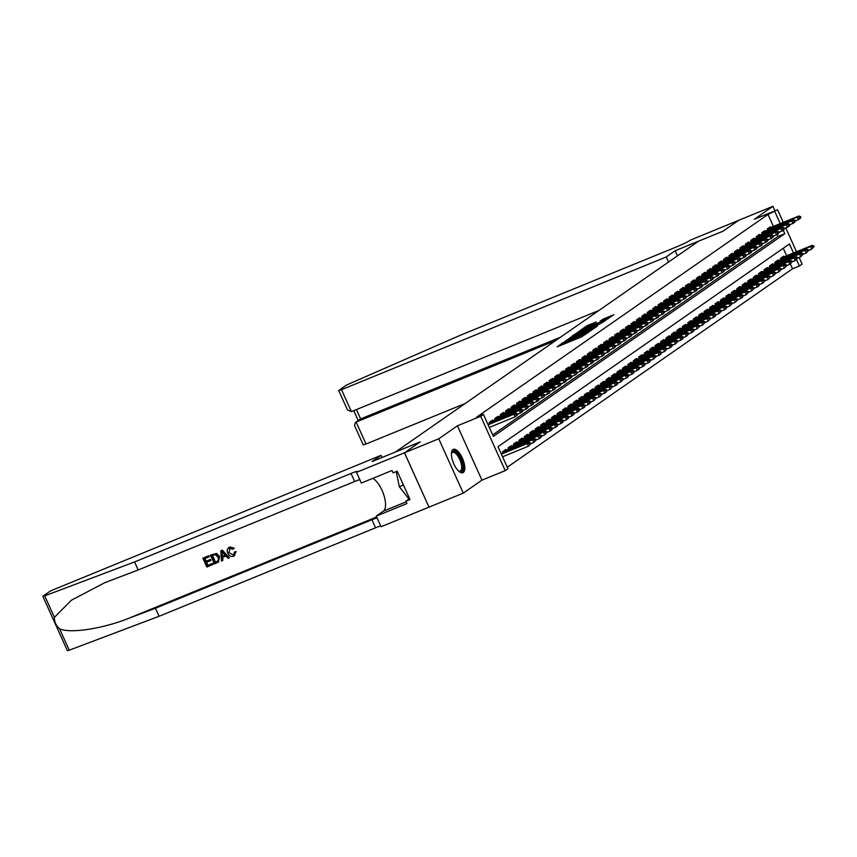 <?xml version="1.0" encoding="UTF-8"?>
<svg xmlns="http://www.w3.org/2000/svg" width="857" height="857" viewBox="0 0 857 857"><rect width="100%" height="100%" fill="white"/><g stroke="black" fill="none" stroke-linecap="round" stroke-linejoin="round"><path stroke-width="1.29" d="M563.392 342.404L557.2 346.828L581.41 336.93L589.038 331.98L565.813 342.222L562.899 343.121L563.392 342.404M563.37 344.171L562.578 344.621M575.883 339.061L575.09 339.511M452.935 449.571A12.609 5.067 67.8 0 0 453.632 463.466A12.609 5.067 67.8 0 0 462.876 472.7A12.609 5.067 67.8 0 0 463.273 472.486A12.609 5.067 67.8 0 0 462.576 458.591A12.609 5.067 67.8 0 0 453.332 449.357A12.609 5.067 67.8 0 0 452.935 449.571M596.268 321.975L586.788 325.853L580.382 330.352L605.503 320.175L613.783 314.755L602.792 319.318L599.996 321.3L607.409 318.6L602.107 321.343L583.735 328.606L596.268 321.975M773.4 226.419L768.001 214.464L777.578 209.772L783.277 222.381M404.472 452.807L420.08 441.944L372.131 461.548L381.065 455.335L50.595 590.869L43.161 596.043L44.703 595.861L134.56 561.946L351.038 473.46A11.312 0.932 155.7 0 1 357.54 471.457A11.312 0.932 155.7 0 1 356.823 472.196L404.472 452.807L429.003 507.14L404.504 452.785L420.166 441.891L395.505 451.971L698.369 241.288L723.029 231.208L738.691 220.313L772.939 206.312L754.289 219.285L777.578 209.772M404.504 452.785L438.752 438.784L463.283 493.118L481.945 480.145L505.234 470.622L480.702 416.288L483.423 414.392L493.375 436.417L784.798 233.693L783.277 230.319M481.945 480.145L457.413 425.811L438.752 438.784M457.413 425.811L480.702 416.288M768.001 214.464L476.578 417.198L483.423 414.392M572.037 336.501L564.667 341.632L588.866 331.745L597.158 326.324L572.037 336.501L572.455 337.422M572.165 336.03L580.35 330.716L605.471 320.539L600.789 323.443L589.091 328.381L587.206 329.731L597.586 325.789L572.208 336.126M774.985 210.833L772.939 206.312M429.036 507.119L463.283 493.118M492.871 420.787L492.55 420.069L489.283 422.351L489.84 423.583M498.324 416.995L498.003 416.288L494.735 418.559L495.292 419.801M503.766 413.203L503.445 412.496L500.177 414.767L500.734 416.009M509.219 409.421L508.897 408.703L505.619 410.974L506.187 412.217M514.661 405.629L514.339 404.911L511.072 407.193L511.629 408.425M520.113 401.837L519.792 401.13L516.514 403.401L517.082 404.643M525.555 398.044L525.234 397.337L521.967 399.608L522.524 400.851M531.008 394.263L530.687 393.545L527.409 395.816L527.976 397.059M536.45 390.471L536.128 389.753L532.861 392.035L533.418 393.267M541.903 386.678L541.581 385.971L538.303 388.242L538.871 389.485M547.344 382.886L547.023 382.179L543.756 384.45L544.313 385.693M552.797 379.105L552.476 378.387L549.198 380.658L549.766 381.901M558.239 375.312L557.918 374.605L554.65 376.876L555.207 378.108M563.692 371.52L563.36 370.813L560.092 373.084L560.66 374.327M569.134 367.739L568.812 367.021L565.545 369.292L566.102 370.535M574.576 363.946L574.254 363.229L570.987 365.51L571.555 366.742M580.028 360.154L579.707 359.447L576.44 361.718L576.997 362.961M585.47 356.362L585.149 355.655L581.882 357.926L582.449 359.169M590.923 352.581L590.602 351.863L587.334 354.134L587.891 355.376M596.365 348.788L596.043 348.071L592.776 350.352L593.344 351.584M601.818 344.996L601.496 344.289L598.229 346.56L598.786 347.803M607.259 341.204L606.938 340.497L603.671 342.768L604.239 344.011M612.712 337.422L612.391 336.705L609.123 338.976L609.681 340.218M618.154 333.63L617.833 332.912L614.565 335.194L615.133 336.426M623.607 329.838L623.285 329.131L620.018 331.402L620.575 332.645M629.049 326.046L628.727 325.339L625.46 327.61L626.028 328.852M634.501 322.264L634.18 321.546L630.913 323.828L631.47 325.06M639.943 318.472L639.622 317.765L636.355 320.036L636.922 321.279M645.396 314.68L645.075 313.973L641.807 316.244L642.364 317.486M650.838 310.898L650.517 310.18L647.249 312.451L647.806 313.694M656.291 307.106L655.969 306.388L652.702 308.67L653.259 309.902M661.733 303.314L661.411 302.607L658.144 304.878L658.701 306.12M667.185 299.522L666.864 298.814L663.597 301.086L664.154 302.328M672.627 295.74L672.306 295.022L669.038 297.293L669.596 298.536M678.08 291.948L677.758 291.23L674.491 293.512L675.048 294.744M683.522 288.156L683.2 287.449L679.933 289.72L680.49 290.962M688.974 284.363L688.653 283.656L685.386 285.927L685.943 287.17M694.416 280.582L694.095 279.864L690.828 282.135L691.385 283.378M699.869 276.79L699.548 276.083L696.28 278.354L696.837 279.586M705.311 272.997L704.99 272.29L701.722 274.561L702.279 275.804M710.764 269.216L710.442 268.498L707.175 270.769L707.732 272.012M716.206 265.424L715.884 264.706L712.617 266.988L713.174 268.22M721.658 261.631L721.337 260.924L718.07 263.195L718.627 264.438M727.1 257.839L726.779 257.132L723.512 259.403L724.069 260.646M732.553 254.058L732.232 253.34L728.964 255.611L729.521 256.854M737.995 250.265L737.673 249.548L734.406 251.829L734.963 253.061M743.447 246.473L743.126 245.766L739.859 248.037L740.416 249.28M748.889 242.681L748.568 241.974L745.301 244.245L745.858 245.488M754.342 238.899L754.021 238.182L750.753 240.453L751.31 241.695M759.784 235.107L759.463 234.39L756.195 236.671L756.752 237.903M765.237 231.315L764.915 230.608L761.648 232.879L762.205 234.122M492.7 434.928L777.952 236.489L777.095 234.614M767.647 230.329L767.09 229.087L770.357 226.816L770.679 227.523M507.29 467.236L792.532 268.798L790.358 263.977M786.662 255.782L783.266 248.262M503.102 452.957L502.545 451.714L505.812 449.443L506.133 450.15M508.555 449.164L507.987 447.922L511.254 445.651L511.586 446.368M513.996 445.372L513.439 444.14L516.707 441.858L517.028 442.576M519.449 441.591L518.881 440.348L522.149 438.077L522.47 438.784M524.891 437.798L524.334 436.556L527.601 434.285L527.923 434.992M530.344 434.006L529.776 432.764L533.043 430.493L533.365 431.21M535.786 430.214L535.229 428.982L538.496 426.711L538.817 427.418M541.238 426.432L540.671 425.19L543.938 422.919L544.259 423.626M546.68 422.64L546.123 421.398L549.391 419.127L549.712 419.844M552.133 418.848L551.565 417.616L554.833 415.334L555.154 416.052M557.575 415.067L557.018 413.824L560.285 411.553L560.607 412.26M563.028 411.274L562.46 410.032L565.727 407.761L566.048 408.468M568.47 407.482L567.912 406.239L571.18 403.968L571.501 404.686M573.922 403.69L573.354 402.458L576.622 400.176L576.943 400.894M579.364 399.908L578.807 398.666L582.074 396.395L582.396 397.102M584.817 396.116L584.249 394.873L587.516 392.602L587.838 393.309M590.259 392.324L589.702 391.081L592.969 388.81L593.29 389.528M595.711 388.532L595.144 387.3L598.411 385.018L598.732 385.736M601.153 384.75L600.596 383.507L603.864 381.236L604.185 381.943M606.595 380.958L606.038 379.715L609.306 377.444L609.627 378.151M612.048 377.166L611.491 375.934L614.758 373.652L615.08 374.37M617.49 373.384L616.933 372.142L620.2 369.87L620.522 370.578M622.943 369.592L622.386 368.349L625.653 366.078L625.974 366.785M628.385 365.8L627.827 364.557L631.095 362.286L631.416 363.004M633.837 362.008L633.28 360.776L636.547 358.494L636.869 359.212M639.279 358.226L638.722 356.983L641.989 354.712L642.311 355.419M644.732 354.434L644.175 353.191L647.442 350.92L647.763 351.627M650.174 350.642L649.617 349.399L652.884 347.128L653.205 347.846M655.626 346.849L655.069 345.617L658.337 343.336L658.658 344.053M661.068 343.068L660.511 341.825L663.779 339.554L664.1 340.261M666.521 339.276L665.964 338.033L669.231 335.762L669.553 336.469M671.963 335.483L671.406 334.241L674.673 331.97L674.995 332.687M677.416 331.691L676.859 330.459L680.126 328.188L680.447 328.895M682.858 327.91L682.301 326.667L685.568 324.396L685.889 325.103M688.31 324.117L687.753 322.875L691.021 320.604L691.342 321.321M693.752 320.325L693.195 319.093L696.462 316.811L696.784 317.529M699.205 316.544L698.648 315.301L701.915 313.03L702.237 313.737M704.647 312.751L704.09 311.509L707.357 309.238L707.678 309.945M710.099 308.959L709.542 307.717L712.81 305.446L713.131 306.163M715.541 305.167L714.984 303.935L718.252 301.653L718.573 302.371M720.994 301.385L720.437 300.143L723.704 297.872L724.026 298.579M726.436 297.593L725.879 296.351L729.146 294.08L729.468 294.787M731.889 293.801L731.332 292.558L734.599 290.287L734.92 291.005M737.331 290.009L736.774 288.777L740.041 286.495L740.362 287.213M742.783 286.227L742.216 284.985L745.494 282.714L745.815 283.421M748.225 282.435L747.668 281.192L750.936 278.921L751.257 279.628M753.678 278.643L753.11 277.411L756.388 275.129L756.71 275.847M759.12 274.861L758.563 273.619L761.83 271.348L762.152 272.055M764.573 271.069L764.005 269.826L767.283 267.555L767.604 268.262M770.014 267.277L769.457 266.034L772.725 263.763L773.046 264.481M775.467 263.485L774.899 262.253L778.177 259.971L778.499 260.689M780.909 259.703L780.352 258.46L783.619 256.189L783.941 256.896M799.099 257.432L802.109 264.106L799.388 266.002L796.539 259.682M792.532 268.798L799.388 266.002M793.507 252.986L789.436 243.966L498.013 446.701L507.965 468.725L505.234 470.622M785.837 228.058L796.528 251.754M780.245 223.613L774.857 211.668M777.952 236.489L784.798 233.693M591.534 330.277L590.698 330.62M566.327 340.636L590.559 330.309L573.108 337.144L566.327 340.636M580.789 331.627L575.486 334.359L577.929 333.609L587.313 329.045L580.789 331.627L580.35 330.716M608.159 318.708L607.57 318.954M502.566 456.781L528.383 446.218L527.194 443.583L528.823 442.437L501.195 453.739M530.076 444.108L528.383 446.218L530.901 443.54M501.366 454.135L527.194 443.583L529.883 443.669M528.823 442.437L530.697 443.101M517.639 414.167L516.621 414.295L517.639 414.167L516.76 415.72L515.121 416.856L489.304 427.407M516.814 414.734L515.121 416.856L513.932 414.21L488.115 424.761M487.933 424.365L515.571 413.074L513.932 414.21L516.621 414.295M517.435 413.727L515.571 413.074M451.425 453.46A10.916 4.392 -112.2 0 1 451.51 453.128A10.916 4.392 -112.2 0 1 458.399 454.906A10.916 4.392 -112.2 0 1 462.726 468.779A10.916 4.392 -112.2 0 1 458.934 471.275A10.916 4.392 -112.2 0 1 458.634 471.104M458.581 471.05A10.102 4.06 67.8 0 0 460.145 471.104A10.102 4.06 67.8 0 0 461.612 468.522A10.102 4.06 67.8 0 0 458.752 457.467A10.102 4.06 67.8 0 0 452.496 452.4A10.102 4.06 67.8 0 0 451.425 453.546M462.148 472.86A12.534 5.035 67.8 0 0 463.573 469.861A12.534 5.035 67.8 0 0 460.284 456.631A12.534 5.035 67.8 0 0 452.71 449.754M396.202 471.575L399.341 486.733L408.478 498.42L409.335 498.067M403.454 485.051L399.341 486.733M212.836 564.57L206.826 567.034L202.852 558.218L208.647 555.85L209.108 556.868L204.469 558.764L205.691 561.474L210.019 559.707L210.468 560.724L206.151 562.492L207.533 565.534L212.375 563.552L213.082 564.399A21.061 8.474 67.8 0 0 212.697 563.328L207.855 565.309A21.061 8.474 67.8 0 0 206.633 562.288M210.468 560.724L210.908 560.424A21.061 8.474 67.8 0 0 210.447 559.407L206.13 561.174A21.061 8.474 67.8 0 0 204.834 558.614M209.108 556.868L209.429 556.643A21.061 8.474 67.8 0 0 208.894 555.679L202.852 558.218M218.471 562.138L219.585 556.418L216.542 553.429L210.436 555.122L216.243 553.643L219.156 556.718L218.471 562.138L214.421 563.927L210.436 555.122M233.907 556.032L236.114 551.597L234.411 552.069L236.114 551.597M233.415 555.004L228.948 552.69L233.415 555.004M235.696 551.887L233.672 556.193C231.036 556.986 229.076 555.979 227.791 553.172C226.623 550.44 227.212 548.437 229.558 547.162L233.886 548.437L232.847 549.176L234.282 548.159L229.794 547.002L228.765 547.602L229.794 547.002M134.56 561.946L138.191 569.98L104.833 582.664L71.367 600.243L54.398 617.351C54.27 621.764 55.984 625.556 59.529 628.717C69.46 633.73 101.747 628.974 127.907 618.636L155.46 608.234L371.949 519.76A11.312 0.932 155.7 0 1 377.059 517.896M229.344 557.821L222.349 550.173L220.795 550.88L222.102 550.344L229.344 557.821L228.123 558.325L225.959 556L222.456 557.436L222.745 560.521L221.513 561.024L220.795 550.88M222.745 560.521L222.863 557.146M155.46 608.234L159.091 616.279L375.58 527.794A11.312 0.932 155.7 0 1 380.69 525.941M359.79 479.652A11.312 0.932 155.7 0 0 354.669 481.505L138.191 569.98M59.529 628.717L69.235 650.195L159.091 616.279M356.523 472.4L361.333 483.048L392.024 470.504L393.084 472.86L397.187 471.179L409.989 499.524L405.875 501.195L406.936 503.552L376.244 516.096L381.054 526.734L429.003 507.14M381.065 455.335L382.04 457.499M372.816 478.356A18.19 7.317 -112.2 0 1 383.84 495.078A18.19 7.317 -112.2 0 1 383.358 511.147L376.244 516.096M69.235 650.195L67.382 650.688L42.85 596.354M409.582 498.624L405.875 501.195M234.411 552.069L233.607 554.95M232.847 549.176L229.387 548.512M229.965 548.201L228.948 552.69M234.668 555.615L233.672 556.193M222.081 553.493L222.349 556.268L225.155 555.122L221.909 551.629L222.349 556.268M225.07 555.036L222.777 555.968M215.118 562.438L218.471 560.328L217.989 557.168L215.161 554.608L212.054 555.657L215.118 562.438L217.732 561.271M215.439 562.213A21.061 8.474 67.8 0 0 212.418 555.507M668.514 262.049L666.221 256.961L341.504 389.678L351.413 411.628L598.882 310.491M351.413 411.628L347.439 409.86L338.719 390.535L346.464 385.05L460.573 335.151L677.062 246.677A11.312 0.932 -24.3 0 0 690.463 240.099L738.713 220.292L723.104 231.144L675.155 250.747L666.221 256.961M677.448 255.836L675.155 250.747M555.839 340.433L356.126 422.062L366.035 444.012L363.25 444.869L354.519 425.543L355.376 422.458L360.647 418.912L560.36 337.283M465.212 403.476L366.035 444.012M338.719 390.535L341.504 389.678M355.376 422.458L360.647 418.912L356.426 409.582M530.826 443.658L533.836 442.437L532.636 439.791L534.275 438.655L503.005 451.393M535.529 440.316L533.836 442.437L536.343 439.748M502.684 452.035L532.636 439.791L535.325 439.877M534.275 438.655L536.139 439.309M536.278 439.877L539.278 438.645L538.089 435.999L539.717 434.863L508.447 447.6M540.971 436.534L539.278 438.645L540.917 437.509L541.785 435.967M508.137 448.243L538.089 435.999L540.778 436.084M539.717 434.863L541.592 435.517M541.72 436.084L544.731 434.853L543.531 432.207L545.17 431.071L513.9 443.819M546.423 432.742L544.731 434.853L547.237 432.174M513.579 444.451L543.531 432.207L546.22 432.303M545.17 431.071L547.034 431.735M547.173 432.292L550.173 431.06L548.983 428.425L550.612 427.289L519.342 440.027M551.865 428.95L550.173 431.06L551.812 429.925L552.679 428.382M519.031 440.659L548.983 428.425L551.672 428.511M550.612 427.289L552.486 427.943M523.081 410.385L522.063 410.514L523.081 410.385L522.202 411.928L517.564 414.295M522.267 410.953L520.574 413.063L519.374 410.417L489.422 422.662M489.743 422.03L521.013 409.282L519.374 410.417L522.063 410.514M522.888 409.946L521.013 409.282M528.533 406.593L527.516 406.721L528.533 406.593L527.655 408.136L523.016 410.503M527.708 407.161L526.016 409.271L524.827 406.636L494.875 418.869M495.196 418.237L526.455 405.49L524.827 406.636L527.516 406.721M528.33 406.154L526.455 405.49M533.975 402.801L532.958 402.929L533.975 402.801L533.097 404.343L528.458 406.711M533.161 403.368L531.469 405.49L530.269 402.844L500.317 415.088M500.638 414.445L531.908 401.708L530.269 402.844L532.958 402.929M533.782 402.362L531.908 401.708M539.428 399.008L538.41 399.137L539.428 399.008L538.55 400.562L533.911 402.929M538.603 399.587L536.91 401.697L535.721 399.051L505.769 411.296M506.091 410.653L537.35 397.916L535.721 399.051L538.41 399.137M539.224 398.569L537.35 397.916M552.615 428.5L555.625 427.279L554.425 424.633L556.064 423.497L524.795 436.234M557.318 425.158L555.625 427.279L557.254 426.143L558.132 424.59M524.473 436.877L554.425 424.633L557.114 424.718M556.064 423.497L557.928 424.151M544.87 395.227L543.852 395.356L544.87 395.227L543.991 396.77L539.353 399.137M544.056 395.795L542.363 397.905L541.163 395.259L511.211 407.503M511.533 406.871L542.802 394.124L541.163 395.259L543.852 395.356M544.677 394.788L542.802 394.124M558.068 424.718L561.067 423.487L559.878 420.841L561.506 419.705L530.237 432.453M562.76 421.376L561.067 423.487L562.706 422.351L563.574 420.808M529.926 433.085L559.878 420.841L562.567 420.937M561.506 419.705L563.381 420.358M550.323 391.435L549.305 391.563L550.323 391.435L549.444 392.977L544.806 395.345M549.498 392.003L547.805 394.113L546.616 391.478L516.664 403.711M516.985 403.079L548.244 390.331L546.616 391.478L549.305 391.563M550.119 390.996L548.244 390.331M563.51 420.926L566.52 419.694L565.32 417.048L566.959 415.913L535.689 428.661M568.212 417.584L566.52 419.694L568.148 418.559L569.027 417.016M535.368 429.293L565.32 417.048L568.009 417.145M566.959 415.913L568.823 416.577M555.764 387.643L554.747 387.771L555.764 387.643L554.886 389.185L550.248 391.553M554.95 388.21L553.258 390.331L552.058 387.685L522.106 399.93M522.427 399.287L553.697 386.55L552.058 387.685L554.747 387.771M555.561 387.203L553.697 386.55M568.962 417.134L571.962 415.902L570.773 413.267L572.401 412.131L541.131 424.868M573.654 413.792L571.962 415.902L573.601 414.767L574.469 413.224M540.821 425.511L570.773 413.267L573.462 413.353M572.401 412.131L574.276 412.785M561.217 383.861L560.199 383.979L561.217 383.861L560.339 385.404L555.7 387.771M560.392 384.429L558.7 386.539L557.511 383.893L527.558 396.138M527.88 395.495L559.139 382.758L557.511 383.893L560.199 383.979M561.014 383.411L559.139 382.758M574.404 413.342L577.414 412.121L576.215 409.475L577.854 408.339L546.584 421.076M579.107 410L577.414 412.121L579.043 410.985L579.921 409.432M546.263 421.719L576.215 409.475L578.904 409.56M577.854 408.339L579.718 408.993M566.659 380.069L565.641 380.197L566.659 380.069L565.781 381.611L561.142 383.979M565.845 380.637L564.152 382.747L562.953 380.101L533 392.345M533.322 391.713L564.592 378.965L562.953 380.101L565.641 380.197M566.456 379.63L564.592 378.965M579.857 409.56L582.856 408.328L581.667 405.682L583.296 404.547L552.026 417.295M584.549 406.218L582.856 408.328L584.495 407.193L585.363 405.65M551.715 417.927L581.667 405.682L584.356 405.779M583.296 404.547L585.17 405.211M572.112 376.277L571.094 376.405L572.112 376.277L571.233 377.819L566.595 380.187M571.287 376.844L569.594 378.955L568.405 376.319L538.453 388.553M538.774 387.921L570.034 375.184L568.405 376.319L571.094 376.405M571.908 375.837L570.034 375.184M585.299 405.768L588.309 404.536L587.109 401.901L588.748 400.755L557.478 413.502M590.002 402.426L588.309 404.536L589.937 403.401L590.816 401.858M557.157 414.135L587.109 401.901L589.798 401.987M588.748 400.755L590.612 401.419M577.554 372.484L576.536 372.613L577.554 372.484L576.675 374.038L572.037 376.394M576.74 373.052L575.047 375.173L573.847 372.527L543.895 384.772M544.216 384.129L575.486 371.392L573.847 372.527L576.536 372.613M577.35 372.045L575.486 371.392M590.741 401.976L593.751 400.755L592.562 398.109L594.19 396.973L562.92 409.71M595.444 398.634L593.751 400.755L596.258 398.066M562.61 410.353L592.562 398.109L595.251 398.194M594.19 396.973L596.065 397.627M583.006 368.703L581.989 368.831L583.006 368.703L582.128 370.245L577.489 372.613M582.182 369.271L580.489 371.381L579.3 368.735L549.348 380.979M549.669 380.347L580.928 367.599L579.3 368.735L581.989 368.831M582.803 368.253L580.928 367.599M596.193 398.194L599.204 396.962L598.004 394.316L599.643 393.181L568.373 405.918M600.896 394.852L599.204 396.962L600.832 395.827L601.71 394.274M568.052 406.561L598.004 394.316L600.693 394.402M599.643 393.181L601.507 393.834M588.448 364.911L587.431 365.039L588.448 364.911L587.57 366.453L582.931 368.821M587.634 365.478L585.942 367.589L584.742 364.943L554.79 377.187M555.111 376.555L586.381 363.807L584.742 364.943L587.431 365.039M588.245 364.471L586.381 363.807M601.635 394.402L604.646 393.17L603.457 390.524L605.085 389.389L573.815 402.137M606.338 391.06L604.646 393.17L606.285 392.035L607.152 390.492M573.504 402.769L603.457 390.524L606.145 390.621M605.085 389.389L606.96 390.053M593.89 361.118L592.883 361.247L593.89 361.118L593.023 362.661L588.384 365.028M593.076 361.686L591.384 363.797L590.194 361.161L560.242 373.406M560.553 372.763L591.823 360.026L590.194 361.161L592.883 361.247M593.697 360.679L591.823 360.026M607.088 390.61L610.098 389.378L608.899 386.743L610.538 385.607L579.268 398.344M611.791 387.268L610.098 389.378L612.605 386.7M578.946 398.976L608.899 386.743L611.587 386.828M610.538 385.607L612.401 386.261M599.343 357.326L598.325 357.455L599.343 357.326L598.465 358.879L593.826 361.236M598.529 357.894L596.836 360.015L595.636 357.369L565.684 369.613M566.006 368.971L597.275 356.233L595.636 357.369L598.325 357.455M599.139 356.887L597.275 356.233M612.53 386.818L615.54 385.596L614.351 382.95L615.979 381.815L584.71 394.552M617.233 383.475L615.54 385.596L617.179 384.461L618.047 382.908M584.399 395.195L614.351 382.95L617.04 383.036M615.979 381.815L617.854 382.468M604.785 353.545L603.778 353.673L604.785 353.545L603.917 355.087L599.279 357.455M603.971 354.112L602.278 356.223L601.089 353.577L571.137 365.821M571.448 365.189L602.717 352.441L601.089 353.577L603.778 353.673M604.592 353.105L602.717 352.441M617.983 383.036L620.993 381.804L619.793 379.158L621.432 378.023L590.162 390.76M622.685 379.694L620.993 381.804L623.5 379.126M589.841 391.403L619.793 379.158L622.482 379.244M621.432 378.023L623.296 378.676M610.238 349.752L609.22 349.881L610.238 349.752L609.359 351.295L604.721 353.662M609.423 350.32L607.731 352.431L606.531 349.795L576.579 362.029M576.9 361.397L608.17 348.649L606.531 349.795L609.22 349.881M610.034 349.313L608.17 348.649M623.425 379.244L626.435 378.012L625.246 375.366L626.874 374.23L595.604 386.978M628.127 375.902L626.435 378.012L628.074 376.876L628.942 375.334M595.294 387.61L625.246 375.366L627.924 375.462M626.874 374.23L628.749 374.895M615.68 345.96L614.673 346.089L615.68 345.96L614.812 347.503L610.173 349.87M614.865 346.528L613.173 348.649L611.984 346.003L582.032 358.247M582.342 357.605L613.612 344.868L611.984 346.003L614.673 346.089M615.487 345.521L613.612 344.868M628.877 375.452L631.888 374.22L630.688 371.584L632.327 370.449L601.057 383.186M633.58 372.109L631.888 374.22L633.516 373.084L634.394 371.542M600.736 383.818L630.688 371.584L633.377 371.67M632.327 370.449L634.191 371.102M621.132 342.168L620.114 342.297L621.132 342.168L620.254 343.721L615.615 346.089M620.318 342.746L618.625 344.857L617.426 342.211L587.473 354.455M587.795 353.812L619.065 341.075L617.426 342.211L620.114 342.297M620.929 341.729L619.065 341.075M634.319 371.659L637.329 370.438L636.14 367.792L637.769 366.657L606.499 379.394M639.022 368.317L637.329 370.438L638.968 369.303L639.836 367.749M606.188 380.037L636.14 367.792L638.819 367.878M637.769 366.657L639.643 367.31M626.574 338.386L625.567 338.515L626.574 338.386L625.706 339.929L621.068 342.297M625.76 338.954L624.067 341.065L622.878 338.419L592.926 350.663M593.237 350.031L624.507 337.283L622.878 338.419L625.567 338.515M626.381 337.947L624.507 337.283M639.772 367.878L642.782 366.646L641.582 364L643.221 362.865L611.952 375.612M644.475 364.536L642.782 366.646L644.41 365.51L645.289 363.968M611.63 376.244L641.582 364L644.271 364.096M643.221 362.865L645.085 363.529M632.027 334.594L631.009 334.723L632.027 334.594L631.148 336.137L626.51 338.504M631.213 335.162L629.52 337.272L628.32 334.637L598.368 346.871M598.689 346.239L629.959 333.502L628.32 334.637L631.009 334.723M631.823 334.155L629.959 333.502M645.214 364.086L648.224 362.854L647.035 360.219L648.663 359.072L617.394 371.82M649.917 360.743L648.224 362.854L649.863 361.718L650.731 360.176M617.083 372.452L647.035 360.219L649.713 360.304M648.663 359.072L650.538 359.736M637.469 330.802L636.462 330.931L637.469 330.802L636.601 332.355L631.963 334.712M636.655 331.37L634.962 333.491L633.773 330.845L603.821 343.089M604.131 342.446L635.401 329.709L633.773 330.845L636.462 330.931M637.276 330.363L635.401 329.709M650.667 360.294L653.677 359.072L652.477 356.426L654.116 355.291L622.846 368.028M655.369 356.951L653.677 359.072L656.183 356.383M622.525 368.671L652.477 356.426L655.166 356.512M654.116 355.291L655.98 355.944M642.921 327.02L641.904 327.138L642.921 327.02L642.043 328.563L637.404 330.931M642.107 327.588L640.415 329.699L639.215 327.053L609.263 339.297M609.584 338.654L640.854 325.917L639.215 327.053L641.904 327.138M642.718 326.571L640.854 325.917M656.108 356.501L659.119 355.28L657.93 352.634L659.558 351.499L628.288 364.236M660.811 353.159L659.119 355.28L660.758 354.145L661.625 352.591M627.977 364.878L657.93 352.634L660.608 352.72M659.558 351.499L661.433 352.152M648.363 323.228L647.356 323.357L648.363 323.228L647.496 324.771L642.846 327.138M647.549 323.796L645.857 325.906L644.668 323.26L614.715 335.505M615.026 334.873L646.296 322.125L644.668 323.26L647.356 323.357M648.171 322.789L646.296 322.125M661.561 352.72L664.571 351.488L663.372 348.842L665.011 347.706L633.741 360.454M666.253 349.377L664.571 351.488L667.078 348.81M633.419 361.086L663.372 348.842L666.06 348.938M665.011 347.706L666.875 348.37M667.003 348.928L670.013 347.696L668.824 345.06L670.453 343.914L639.183 356.662M671.706 345.585L670.013 347.696L671.652 346.56L672.52 345.017M638.861 357.294L668.824 345.06L671.502 345.146M670.453 343.914L672.327 344.578M672.456 345.135L675.455 343.914L674.266 341.268L675.905 340.133L644.635 352.87M677.148 341.793L675.455 343.914L677.973 341.225M644.314 353.512L674.266 341.268L676.955 341.354M675.905 340.133L677.769 340.786M653.816 319.436L652.798 319.565L653.816 319.436L652.938 320.979L648.299 323.346M653.002 320.004L651.309 322.114L650.109 319.479L620.157 331.713M620.479 331.081L651.749 318.343L650.109 319.479L652.798 319.565M653.612 318.997L651.749 318.343M659.258 315.644L658.251 315.772L659.258 315.644L658.39 317.197L653.741 319.554M658.444 316.212L656.751 318.333L655.562 315.687L625.61 327.931M625.921 327.288L657.19 314.551L655.562 315.687L658.251 315.772M659.065 315.205L657.19 314.551M664.711 311.862L663.693 311.991L664.711 311.862L663.832 313.405L659.194 315.772M663.896 312.43L662.204 314.54L661.004 311.894L631.052 324.139M631.373 323.507L662.643 310.759L661.004 311.894L663.693 311.991M664.507 311.423L662.643 310.759M677.898 341.354L680.908 340.122L679.719 337.476L681.347 336.34L650.077 349.078M682.601 338.012L680.908 340.122L682.547 338.986L683.415 337.444M649.756 349.72L679.719 337.476L682.397 337.562M681.347 336.34L683.222 336.994M670.153 308.07L669.146 308.199L670.153 308.07L669.285 309.613L664.636 311.98M669.338 308.638L667.646 310.748L666.457 308.113L636.505 320.347M636.815 319.715L668.085 306.967L666.457 308.113L669.146 308.199M669.96 307.631L668.085 306.967M683.35 337.562L686.35 336.33L685.161 333.684L686.8 332.548L655.53 345.296M688.042 334.219L686.35 336.33L688.867 333.652M655.209 345.928L685.161 333.684L687.85 333.78M686.8 332.548L688.664 333.212M675.605 304.278L674.588 304.406L675.605 304.278L674.727 305.82L670.088 308.188M674.791 304.846L673.099 306.967L671.899 304.321L641.947 316.565M642.268 315.922L673.538 303.185L671.899 304.321L674.588 304.406M675.402 303.839L673.538 303.185M688.792 333.769L691.803 332.537L690.613 329.902L692.242 328.767L660.972 341.504M693.495 330.427L691.803 332.537L693.442 331.402L694.309 329.859M660.651 342.136L690.613 329.902L693.292 329.988M692.242 328.767L694.116 329.42M681.047 300.486L680.029 300.614L681.047 300.486L680.179 302.039L675.53 304.396M680.233 301.053L678.54 303.174L677.351 300.528L647.399 312.773M647.71 312.13L678.98 299.393L677.351 300.528L680.029 300.614M680.854 300.046L678.98 299.393M694.245 329.977L697.244 328.756L696.055 326.11L697.694 324.974L666.425 337.712M698.937 326.635L697.244 328.756L699.762 326.067M666.103 338.354L696.055 326.11L698.744 326.196M697.694 324.974L699.558 325.628M686.5 296.704L685.482 296.833L686.5 296.704L685.621 298.247L680.983 300.614M685.686 297.272L683.993 299.382L682.793 296.736L652.841 308.981M653.163 308.349L684.432 295.601L682.793 296.736L685.482 296.833M686.296 296.265L684.432 295.601M699.687 326.196L702.697 324.964L701.508 322.318L703.136 321.182L671.867 333.93M704.39 322.853L702.697 324.964L705.204 322.286M671.545 334.562L701.508 322.318L704.186 322.414M703.136 321.182L705.011 321.836M691.942 292.912L690.924 293.04L691.942 292.912L691.074 294.454L686.425 296.822M691.128 293.48L689.435 295.59L688.246 292.955L658.294 305.188M658.604 304.556L689.874 291.808L688.246 292.955L690.924 293.04M691.749 292.473L689.874 291.808M705.14 322.403L708.139 321.171L706.95 318.525L708.589 317.39L677.319 330.138M709.832 319.061L708.139 321.171L710.657 318.493M676.998 330.77L706.95 318.525L709.639 318.622M708.589 317.39L710.453 318.054M697.394 289.12L696.377 289.248L697.394 289.12L696.516 290.662L691.878 293.03M696.58 289.687L694.888 291.808L693.688 289.163L663.736 301.407M664.057 300.764L695.327 288.027L693.688 289.163L696.377 289.248M697.191 288.68L695.327 288.027M710.582 318.611L713.592 317.379L712.403 314.744L714.031 313.608L682.761 326.346M715.284 315.269L713.592 317.379L715.22 316.244L716.098 314.701M682.44 326.988L712.403 314.744L715.081 314.83M714.031 313.608L715.906 314.262M702.836 285.338L701.819 285.456L702.836 285.338L701.969 286.881L697.319 289.248M702.022 285.906L700.33 288.016L699.141 285.37L669.188 297.615M669.499 296.972L700.769 284.235L699.141 285.37L701.819 285.456M702.644 284.888L700.769 284.235M716.034 314.819L719.034 313.598L717.845 310.952L719.484 309.816L688.214 322.553M720.726 311.477L719.034 313.598L721.551 310.909M687.892 323.196L717.845 310.952L720.533 311.037M719.484 309.816L721.348 310.47M708.289 281.546L707.271 281.674L708.289 281.546L707.411 283.089L702.772 285.456M707.475 282.114L705.782 284.224L704.583 281.578L674.63 293.822M674.952 293.19L706.222 280.443L704.583 281.578L707.271 281.674M708.086 281.107L706.222 280.443M721.476 311.037L724.486 309.805L723.287 307.16L724.926 306.024L693.656 318.772M726.179 307.695L724.486 309.805L726.115 308.67L726.993 307.127M693.334 319.404L723.287 307.16L725.975 307.256M724.926 306.024L726.8 306.688M713.731 277.754L712.713 277.882L713.731 277.754L712.863 279.296L708.214 281.664M712.917 278.321L711.224 280.432L710.035 277.797L680.083 290.03M680.394 289.398L711.664 276.661L710.035 277.797L712.713 277.882M713.538 277.314L711.664 276.661M726.929 307.245L729.928 306.013L728.739 303.378L730.378 302.232L699.108 314.98M731.621 303.903L729.928 306.013L732.446 303.335M698.787 315.612L728.739 303.378L731.428 303.464M730.378 302.232L732.242 302.896M719.184 273.961L718.166 274.09L719.184 273.961L718.305 275.515L713.667 277.872M718.359 274.529L716.677 276.65L715.477 274.004L685.525 286.249M685.846 285.606L717.116 272.869L715.477 274.004L718.166 274.09M718.98 273.522L717.116 272.869M732.371 303.453L735.381 302.232L734.181 299.586L735.82 298.45L704.55 311.187M737.074 300.111L735.381 302.232L737.888 299.543M704.229 311.83L734.181 299.586L736.87 299.671M735.82 298.45L737.695 299.104M724.626 270.18L723.608 270.309L724.626 270.18L723.758 271.723L719.109 274.09M723.811 270.748L722.119 272.858L720.93 270.212L690.967 282.456M691.288 281.824L722.558 269.077L720.93 270.212L723.608 270.309M724.433 269.73L722.558 269.077M737.823 299.671L740.823 298.44L739.634 295.794L741.273 294.658L710.003 307.395M742.516 296.329L740.823 298.44L742.462 297.304L743.34 295.751M709.682 308.038L739.634 295.794L742.323 295.879M741.273 294.658L743.137 295.311M730.078 266.388L729.061 266.516L730.078 266.388L729.2 267.93L724.561 270.298M729.253 266.955L727.561 269.066L726.372 266.42L696.42 278.664M696.741 278.032L728.011 265.284L726.372 266.42L729.061 266.516M729.875 265.949L728.011 265.284M743.265 295.879L746.276 294.647L745.076 292.001L746.715 290.866L715.445 303.614M747.968 292.537L746.276 294.647L748.782 291.969M715.124 304.246L745.076 292.001L747.765 292.098M746.715 290.866L748.589 291.53M735.52 262.596L734.503 262.724L735.52 262.596L734.653 264.138L730.003 266.506M734.706 263.163L733.014 265.274L731.824 262.638L701.862 274.883M702.183 274.24L733.453 261.503L731.824 262.638L734.503 262.724M735.327 262.156L733.453 261.503M748.718 292.087L751.718 290.855L750.528 288.22L752.157 287.084L720.898 299.821M753.41 288.745L751.718 290.855L754.235 288.177M720.576 300.453L750.528 288.22L753.217 288.306M752.157 287.084L754.031 287.738M740.973 258.803L739.955 258.932L740.973 258.803L740.094 260.357L735.456 262.713M740.148 259.371L738.455 261.492L737.266 258.846L707.314 271.091M707.636 270.448L738.905 257.711L737.266 258.846L739.955 258.932M740.769 258.364L738.905 257.711M754.16 288.295L757.17 287.074L755.97 284.428L757.609 283.292L726.34 296.029M758.863 284.952L757.17 287.074L758.799 285.938L759.677 284.385M726.018 296.672L755.97 284.428L758.659 284.513M757.609 283.292L759.484 283.946M746.415 255.022L745.397 255.15L746.415 255.022L745.536 256.564L740.898 258.932M745.601 255.59L743.908 257.7L742.719 255.054L712.756 267.298M713.078 266.666L744.347 253.918L742.719 255.054L745.397 255.15M746.222 254.583L744.347 253.918M759.613 284.513L762.612 283.281L761.423 280.635L763.051 279.5L731.792 292.237M764.305 281.171L762.612 283.281L765.13 280.603M731.471 292.88L761.423 280.635L764.112 280.721M763.051 279.5L764.926 280.153M751.868 251.23L750.85 251.358L751.868 251.23L750.989 252.772L746.351 255.14M751.043 251.797L749.35 253.908L748.161 251.272L718.209 263.506M718.53 262.874L749.8 250.126L748.161 251.272L750.85 251.358M751.664 250.79L749.8 250.126M765.055 280.721L768.065 279.489L766.865 276.843L768.504 275.708L737.234 288.455M769.757 277.379L768.065 279.489L770.572 276.811M736.913 289.088L766.865 276.843L769.554 276.94M768.504 275.708L770.379 276.372M757.309 247.437L756.292 247.566L757.309 247.437L756.431 248.98L751.793 251.347M756.495 248.005L754.803 250.126L753.614 247.48L723.651 259.725M723.972 259.082L755.242 246.345L753.614 247.48L756.292 247.566M757.117 246.998L755.242 246.345M770.507 276.929L773.507 275.697L772.318 273.062L773.946 271.926L742.687 284.663M775.199 273.587L773.507 275.697L776.024 273.019M742.366 285.295L772.318 273.062L775.007 273.147M773.946 271.926L775.821 272.58M762.762 243.645L761.744 243.774L762.762 243.645L761.884 245.198L757.245 247.566M761.937 244.224L760.245 246.334L759.056 243.688L729.103 255.932M729.425 255.29L760.695 242.552L759.056 243.688L761.744 243.774M762.559 243.206L760.695 242.552M775.949 273.137L778.959 271.915L777.76 269.269L779.399 268.134L748.129 280.871M780.652 269.794L778.959 271.915L781.466 269.227M747.807 281.514L777.76 269.269L780.448 269.355M779.399 268.134L781.263 268.787M768.204 239.864L767.186 239.992L768.204 239.864L767.326 241.406L762.687 243.774M767.39 240.431L765.697 242.542L764.508 239.896L734.545 252.14M734.867 251.508L766.137 238.76L764.508 239.896L767.186 239.992M768.011 239.424L766.137 238.76M781.402 269.355L784.401 268.123L783.212 265.477L784.841 264.342L753.582 277.09M786.094 266.013L784.401 268.123L786.919 265.445M753.26 277.722L783.212 265.477L785.901 265.574M784.841 264.342L786.715 265.006M773.657 236.071L772.639 236.2L773.657 236.071L772.778 237.614L768.14 239.981M772.832 236.639L771.139 238.749L769.95 236.114L739.998 248.348M740.319 247.716L771.589 234.979L769.95 236.114L772.639 236.2M773.453 235.632L771.589 234.979M786.844 265.563L789.854 264.331L788.654 261.696L790.293 260.549L759.023 273.297M791.547 262.221L789.854 264.331L792.361 261.653M758.702 273.929L788.654 261.696L791.343 261.781M790.293 260.549L792.157 261.214M779.099 232.279L778.081 232.408L779.099 232.279L778.22 233.832L773.582 236.189M778.285 232.847L776.592 234.968L775.392 232.322L745.44 244.566M745.761 243.924L777.031 231.186L775.392 232.322L778.081 232.408M778.906 231.84L777.031 231.186M792.297 261.771L795.296 260.549L794.107 257.903L795.735 256.768L764.476 269.505M796.989 258.428L795.296 260.549L797.813 257.861M764.155 270.148L794.107 257.903L796.796 257.989M795.735 256.768L797.61 257.421M784.551 228.498L783.534 228.615L784.551 228.498L783.673 230.04L779.034 232.408M783.727 229.065L782.034 231.176L780.845 228.53L750.893 240.774M751.214 240.131L782.484 227.394L780.845 228.53L783.534 228.615M784.348 228.048L782.484 227.394M797.738 257.978L800.749 256.757L799.549 254.111L801.188 252.976L769.918 265.713M802.441 254.636L800.749 256.757L803.255 254.068M769.597 266.356L799.549 254.111L802.238 254.197M801.188 252.976L803.052 253.629M789.993 224.705L788.976 224.834L789.993 224.705L789.115 226.248L784.476 228.615M789.179 225.273L787.487 227.384L786.287 224.738L756.335 236.982M756.656 236.35L787.926 223.602L786.287 224.738L788.976 224.834M789.8 224.266L787.926 223.602M803.191 254.197L806.191 252.965L805.002 250.319L806.63 249.183L775.371 261.931M807.883 250.855L806.191 252.965L808.708 250.287M775.049 262.563L805.002 250.319L807.69 250.415M806.63 249.183L808.505 249.848M795.446 220.913L794.428 221.042L795.446 220.913L794.568 222.456L789.929 224.823M794.621 221.481L792.929 223.591L791.739 220.956L761.787 233.19M762.109 232.558L793.378 219.82L791.739 220.956L794.428 221.042M795.242 220.474L793.378 219.82M808.633 250.405L811.643 249.173L810.443 246.537L812.082 245.391L780.813 258.139M813.336 247.062L811.643 249.173L814.15 246.495M780.491 258.771L810.443 246.537L813.132 246.623M812.082 245.391L813.946 246.055M800.888 217.121L799.87 217.25L800.888 217.121L800.01 218.674L795.371 221.031M800.074 217.689L798.381 219.81L797.181 217.164L767.229 229.408M767.551 228.765L798.82 216.028L797.181 217.164L799.87 217.25M800.695 216.682L798.82 216.028M562.738 344.514L562.074 343.046M575.24 339.404L574.576 337.937M566.231 343.132L565.813 342.222M568.245 342.307L567.827 341.397M574.447 339.779L573.847 338.451M578.732 338.022L578.325 337.112M580.746 337.197L580.339 336.287M570.548 338.269L570.162 337.422M578.85 332.462L578.475 331.638M603.146 320.1L602.792 319.318M605.085 319.307L604.678 318.397M587.163 326.678L586.788 325.853M589.08 325.842L588.673 324.932M127.907 618.636L376.641 516.975M371.949 519.76L375.58 527.794M354.669 481.505L351.038 473.46M44.703 595.861L54.398 617.351M406.164 501.827L383.358 511.147M563.424 344.278L562.899 343.121M575.925 339.168L575.401 338.012M353.748 410.674L358.183 420.498"/></g></svg>
